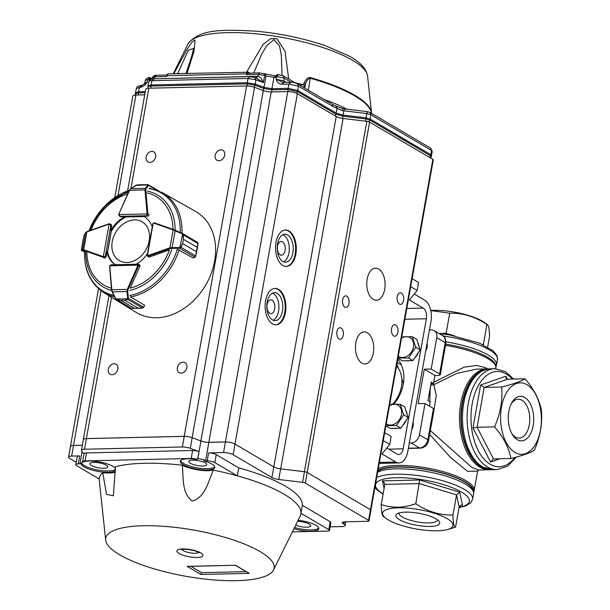 <?xml version="1.0" encoding="UTF-8"?>
<svg xmlns="http://www.w3.org/2000/svg" width="610" height="610" viewBox="0 0 610 610"><rect width="100%" height="100%" fill="white"/><g stroke="black" fill="none" stroke-linecap="round" stroke-linejoin="round"><path stroke-width="0.91" d="M392.886 404.171L393.74 402.89M397.972 396.591L401.006 392.07M403.362 383.537L401.853 378.924M398.437 368.448L396.942 363.857M401.38 364.955L397.186 362.492M487.512 469.159A50.089 28.586 -91.3 0 1 460.886 419.97A50.089 28.586 -91.3 0 1 485.224 369.599M495.869 368.722L495.526 364.62A50.089 13.725 -169.9 0 0 487.603 357.231A50.089 13.725 -169.9 0 0 445.75 344.139M377.948 470.508A50.089 13.725 10.1 0 1 418.521 468.167A50.089 13.725 10.1 0 1 465.384 481.991A50.089 13.725 10.1 0 1 473.581 491.698M413.016 422.181A8.41 6.512 120.5 0 1 411.681 429.638M409.295 443.035L411.14 442.99A8.41 6.512 120.5 0 0 419.459 434.869L425.04 403.546L418.14 403.706L424.286 369.202L431.186 369.042L436.768 337.719A8.41 6.512 120.5 0 0 434.129 330.628A8.41 6.512 120.5 0 0 431.285 329.911L429.44 329.957M427.053 343.354A8.41 6.512 120.5 0 1 425.727 350.811M430.416 430.645L471.743 467.306L478.85 470.036L477.63 471.088L467.58 471.362L450.508 457.439L429.669 434.434M490.966 469.692L478.926 470.028M430.706 385.322L433.824 384.727L432.94 383.476M431.987 383.499L430.912 384.163M489.472 469.784A50.462 28.8 -91.3 0 1 459.521 420A50.462 28.8 -91.3 0 1 487.146 368.89L476.524 369.134L456.593 373.45L433.824 384.727L436.241 395.196L434.068 409.737M433.794 382.218L464.141 367.151L476.86 365.428L486.025 367.838L487.55 368.882M429.524 406.184L430.263 402.043L427.968 400.694L431.278 382.112L433.573 383.469L431.026 383.522M429.829 401.792L430.202 388.135M433.573 383.469L434.991 375.501L438.445 375.424A4.209 1.151 -169.9 0 0 440.29 374.807A4.209 1.151 -169.9 0 0 439.604 373.991L445.178 342.667L436.768 337.719M419.459 434.869L427.877 439.825L433.451 408.502A4.209 1.151 10.1 0 1 434.145 409.318L428.563 440.641A4.209 1.151 10.1 0 0 427.877 439.825A8.41 6.512 120.5 0 1 419.55 447.946L411.14 442.99M426.039 349.057L426.924 348.196M434.991 375.501L424.286 369.202M431.186 369.042L439.604 373.991M433.451 408.502L425.04 403.546M462.944 401.372A49.341 28.159 88.7 0 0 463.798 438.453C467.359 452.002 473.375 461.457 481.847 466.81L492.468 469.715A50.462 28.8 88.7 0 1 482.792 467.046A50.462 28.8 88.7 0 1 462.731 411.384A50.462 28.8 88.7 0 1 490.143 368.821C476.562 370.476 467.496 381.326 462.944 401.372M472.971 427.961L477.081 427.274L493.414 458.903L490.562 462.022L472.971 427.961L480.619 385.047L505.85 376.195L506.087 378.253L507.604 379.214L525.088 378.81C534.024 389.241 539.469 399.786 541.421 410.438C542.572 423.599 540.201 436.882 534.322 450.279C530.044 452.933 522.229 455.67 510.89 458.499C508.969 447.908 503.524 437.362 494.558 426.87C500.429 413.542 502.792 400.259 501.656 387.03C512.957 384.216 520.765 381.471 525.088 378.81M480.619 385.047L484.172 387.426L501.656 387.03M514.962 452.429A35.746 20.397 -91.3 0 1 507.116 391.719A35.746 20.397 -91.3 0 1 540.895 411.605A35.746 20.397 -91.3 0 1 514.962 452.429M524.753 397.484A22.288 12.718 -91.3 0 1 532.027 430.21A22.288 12.718 -91.3 0 1 512.377 434.572A22.288 12.718 -91.3 0 1 511.653 403.012A22.288 12.718 -91.3 0 1 524.753 397.484M507.604 379.214L484.172 387.426L477.081 427.274L494.558 426.87M493.414 458.903L510.89 458.499M511.775 433.504A19.436 11.094 88.7 0 0 519.079 438.071A19.436 11.094 88.7 0 0 529.693 421.731A19.436 11.094 88.7 0 0 521.969 400.236A19.436 11.094 88.7 0 0 518.18 399.207A19.436 11.094 88.7 0 0 511.096 404.102M445.933 334.364L449.738 313.174L430.774 310.597M482.296 344.33L483.288 344.787M487.428 324.68L484.424 322.507A35.746 9.79 -169.9 0 0 482.312 321.135A35.746 9.79 -169.9 0 0 430.744 310.452M483.341 344.81L486.894 324.482C475.266 316.674 462.883 312.907 449.738 313.174M487.649 347.014L489.51 336.583C489.357 328.508 488.488 324.474 486.894 324.482L487.474 324.711M376.683 477.615A50.462 13.824 10.1 0 1 417.72 475.564A50.462 13.824 10.1 0 1 464.37 489.411A50.462 13.824 10.1 0 1 472.62 499.216L473.566 493.909C474.283 491.912 473.131 489.235 470.104 485.888A49.341 13.519 -169.9 0 0 426.634 469.624A49.341 13.519 -169.9 0 0 380.228 469.875L377.826 471.172M384.102 488.496L382.455 480.848L419.657 479.986L459.673 492.163L456.547 494.878L452.955 515.038C453.1 523.113 453.97 527.147 455.563 527.139L447.549 529.51A35.746 9.79 10.1 0 1 388.448 519.979A35.746 9.79 10.1 0 1 386.336 518.607A35.746 9.79 10.1 0 1 419.505 509.663A35.746 9.79 10.1 0 1 447.549 529.51M455.563 527.139L459.155 506.986L461.503 505.057L462.487 505.202L460.58 505.24M419.657 479.986L415.799 503.73C427.427 511.538 439.81 515.313 452.955 515.038M382.455 480.848L384.818 483.341L384.841 484.37L381.25 504.531C392.017 508.313 403.53 508.046 415.799 503.73M436.081 518.881A22.288 6.108 10.1 0 1 439.101 521.306A22.288 6.108 10.1 0 1 416.721 525.309A22.288 6.108 10.1 0 1 397.095 513.818A22.288 6.108 10.1 0 1 415.113 512.713A22.288 6.108 10.1 0 1 436.081 518.881M383.858 516.632C382.272 516.655 381.402 512.621 381.25 504.531M399.207 512.941A19.436 5.322 -169.9 0 0 399.123 513.223A19.436 5.322 -169.9 0 0 417.324 521.893A19.436 5.322 -169.9 0 0 437.4 520.04A19.436 5.322 -169.9 0 0 437.423 519.75M173.827 73.703L186.965 49.502L192.28 41.655L195.101 40.008L193.942 51.575L187.049 73.398M246.646 72.026L263.261 44.248L270.688 38.666L276.971 38.72L285.022 51.24L288.713 79.025M304.131 82.952C305.961 79.064 308.042 77.272 310.391 77.584A2.806 0.93 105.9 0 1 310.315 78.232C307.974 78.873 306.35 80.84 305.427 84.127L304.131 82.952L303.246 84.714L304.558 85.896L303.338 87.276M150.624 78.843L150.96 78.278A17.537 4.804 -169.9 0 0 151.371 78.698M168.543 73.833A2.806 1.601 88.7 0 0 168.413 73.825A2.806 1.601 88.7 0 0 166.949 75.686L166.804 76.486L166.949 75.686L246.585 73.848A2.806 1.601 -91.3 0 1 248.041 71.995A2.806 1.601 -91.3 0 1 248.171 72.003L248.949 72.681L248.491 73.276M193.69 48.365L188.269 50.218L177.716 73.612M299.731 85.148L303.246 84.714A104.668 28.678 10.1 0 0 294.813 82.617M282.056 75.289L281.324 55.235L279.456 45.796L273.882 39.665L266.555 45.841L261.56 54.45L253.729 73.025M150.96 78.164L151.608 78.69M249.475 73.734L248.949 72.681M334.875 105.545L340.449 107.917M248.171 72.003A0.564 0.457 96.8 0 1 248.621 72.552A2.242 1.281 -91.3 0 0 247.561 73.345L246.432 74.649L258.297 74.374L257.946 76.303C259.746 76.372 261.545 78.461 263.36 82.579L256.513 78.164M335.866 105.942L337.002 108.389L342.393 110.601L342.751 108.755M334.272 105.286L331.764 104.005A2.806 2.173 120.5 0 1 332.656 106.323L337.002 108.389L336.194 113.117L343.049 115.084L366 117.814L366.724 113.544L367.632 111.775M150.327 78.774L149.137 80.207L149.267 79.407L150.517 77.714L150.96 78.278L150.517 77.714M277.847 74.786L275.552 75.892M247.561 73.345A2.242 1.281 -91.3 0 1 248.056 73.154L259.555 72.895M255.979 78.011L257.946 76.303L154.528 78.797M141.406 85.812L139.408 87.52L136.335 88.549M344.68 109.045L343.773 110.814L342.393 110.601M283.566 82.533L281.576 84.241C278.625 83.646 276.795 81.969 276.078 79.208L283.734 80.901L284.214 78.171L276.551 76.479L276.078 79.208L282.537 82.319M297.421 83.799L298.45 86.193L288.881 84.073L290.871 82.365M332.656 106.323L298.45 86.193L297.71 90.455L336.194 113.117L335.988 114.23L342.843 116.197L342.645 118.447M275.529 75.968L273.936 77.333L266.013 75.975L265.075 74.176M369.774 112.324L370.834 114.726L370.11 118.996L430.843 154.757L430.622 155.855L431.293 156.732M149.824 77.729L147.833 79.437L147.269 82.175L144.219 84.081L144.806 82.998L147.269 82.175C145.393 85.072 142.9 86.849 139.812 87.504L141.802 85.796M145.302 91.63L138.539 91.782L135.466 92.796L135.328 95.076M135.283 94.009L138.371 92.903L138.493 94.992M148.017 87.665C147.437 86.719 148.398 86.185 150.906 86.063L151.028 88.153M247.202 85.949L247.081 83.844L255.003 85.202L254.164 87.177M262.956 90.448L263.787 88.473L271.709 89.83L271.824 91.919M288.057 91.553L287.935 89.456L297.505 91.576L296.643 93.284M274.942 77.31L273.936 77.333L271.908 88.717L288.133 88.343L288.881 84.073L281.576 84.241M335.157 115.9L335.988 114.23L297.505 91.576L297.71 90.455L288.133 88.343L287.935 89.456L271.709 89.83L271.908 88.717L263.985 87.36L255.201 84.088L247.279 82.731L247.081 83.844L150.906 86.063L151.082 84.95L148.001 85.957L147.872 88.259M254.789 77.569L255.964 79.819L248.041 78.469L250.031 76.761M153.926 78.972L151.936 80.68C149.427 80.779 148.466 81.313 149.038 82.281M429.783 157.532L430.622 155.855L369.904 120.109L370.11 118.996L366 117.814L365.786 118.927L342.843 116.197L343.773 110.814L366.724 113.544L370.834 114.726L431.506 150.441L430.629 148.131L369.95 112.408M151.082 84.95L247.279 82.731L248.041 78.469L151.936 80.68L151.082 84.95M430.637 158.036L431.537 155.565L430.843 154.757L431.506 150.441L432.193 151.227L430.622 148.138M153.949 78.812L154.551 78.69L154.94 76.761L166.804 76.486M149.694 79.445L145.378 80.23C146.171 78.522 147.475 77.645 149.29 77.592L150.251 77.561M277.184 74.641L278.129 74.626M104.417 258.015A1.403 1.083 -59.5 0 0 106.132 256.711L106.979 251.953A28.037 21.701 -59.5 0 0 115.42 264.732M148.596 256.856A1.403 1.083 -59.5 0 0 149.511 256.97L169.435 249.887A51.408 39.795 120.5 0 1 130.212 288.172L139.827 266.425A1.403 1.083 -59.5 0 0 139.438 264.816M149.686 188.299L162.313 192.623L195.68 211.464A58.59 45.353 120.5 0 1 205.585 285.282A58.59 45.353 120.5 0 1 136.236 312.442L103.57 292.411A57.904 44.827 120.5 0 0 114.558 296.803M136.022 264.252A28.037 21.701 -59.5 0 0 147.513 253.569M110.799 230.527L111.561 230.984A28.037 21.701 -59.5 0 1 125.751 217.129L124.989 216.68A28.037 21.701 -59.5 0 0 110.799 230.527L111.645 225.769A1.403 1.083 -59.5 0 0 111.104 224.541M124.989 216.68L120.864 216.779A1.403 1.083 -59.5 0 1 120.323 216.611M152.241 227.027A28.037 21.701 -59.5 0 0 144.173 216.596A28.037 21.701 -59.5 0 0 143.556 216.253L147.689 216.161A1.403 1.083 -59.5 0 0 149.092 214.415L147.864 213.698A1.403 1.083 120.5 0 1 147.841 214.087L146.911 215.711L147.079 213.912L118.889 214.567L120.101 216.329L119.43 216.092L120.46 216.695M115.488 264.725A28.037 21.701 -59.5 0 1 107.749 252.403L106.979 251.953M144.547 216.825A28.037 21.701 -59.5 0 0 144.326 216.702L143.556 216.253M109.503 223.756L109.106 224.106L110.875 225.326L109.503 223.756L111.302 224.655M109.251 223.794A1.403 1.083 120.5 0 0 109.159 223.824L108.9 224.152A0.839 0.648 -59.5 0 1 109.106 224.106L103.311 256.619L105.37 256.253L103.525 257.336A1.403 1.083 120.5 0 1 103.197 257.283L104.455 258.022M81.366 249.848L81.412 249.879A0.564 0.557 77.3 0 0 81.732 250.512L81.557 250.405A0.564 0.541 156.7 0 1 81.397 250.191L83.806 236.177A0.564 0.404 21.1 0 0 83.783 236.261L81.366 249.848A0.564 0.541 156.7 0 0 81.397 250.191L84.554 252.189M87.154 231.602L85.629 232.685L82.617 249.612L83.715 249.772L83.791 250.458L81.732 250.512L84.554 252.174M84.012 235.803A0.564 0.488 27.4 0 0 83.921 235.917L85.674 232.547A0.564 0.488 27.4 0 0 85.629 232.685L83.875 236.055A0.564 0.404 21.1 0 0 83.806 236.177L83.921 235.917A0.564 0.488 27.4 0 0 83.875 236.055L83.783 236.261M81.412 249.879L82.617 249.612A0.564 0.557 77.3 0 0 82.93 250.245M138.218 264.206L110.951 264.832L109.762 265.792L137.951 265.144L138.264 264.283L139.576 264.9M138.539 264.29L138.714 265.312A1.403 1.083 120.5 0 1 138.6 265.701L139.827 266.425M116.601 299.533L131.554 308.416L115.481 298.656L116.601 299.533L120.871 300.295L116.701 299.701L115.9 298.969L128.275 298.755L127.612 299.449L124.608 300.204L127.421 299.289L127.688 298.381L128.382 298.275L128.275 298.755M131.447 308.385L132.942 308.462M141.749 308.195L138.356 308.309L142.366 308.134L143.556 307.348A1.403 1.083 -59.5 0 0 143.609 307.242L144.517 305.168L130.929 297.169L130.41 296.17M115.74 299.068L112.118 291.893L111.821 289.765L112.339 291.893L127.01 291.557L127.292 289.407L128.016 289.735L127.703 291.45L128.382 298.275L143.708 307.318L144.562 305.374M109.586 266.372L111.569 289.994L115.702 298.656M142.58 308.096L127.421 299.289M127.688 298.381L127.01 291.557L127.703 291.45M147.681 216.161L146.911 215.711L120.101 216.329L118.637 214.644L119.438 216.092M149.602 188.467L150.388 188.414M139.095 184.799L147.933 184.639A0.564 0.404 92.1 0 0 147.933 184.639A0.564 0.404 92.1 0 1 148.062 184.67L148.497 185.356A0.564 0.473 -143.2 0 0 147.879 185.021L146.423 184.632M156.16 189.87L148.497 185.356L146.011 188.681L145.782 189.962L145.012 189.946L145.393 188.345L130.723 188.681L129.434 190.335M137.021 184.899L139.011 184.799L136.015 185.219M158.691 190.838L147.94 184.639A0.564 0.404 92.1 0 0 147.841 184.655M148.527 185.051A0.564 0.518 -169.5 0 0 147.955 184.868L135.641 185.463M146.011 188.681A0.564 0.473 -143.2 0 0 145.393 188.345L147.879 185.021M135.893 185.295L130.723 188.681L137.097 184.891M147.841 214.087L147.079 213.912A0.839 0.648 -59.5 0 0 147.086 213.683L145.012 189.946L129.541 190.305L118.752 214.285L129.335 190.259L130.456 188.886M178.112 249.627L192.958 257.893L194.857 257.222A1.403 1.083 -59.5 0 0 194.956 257.184L195.764 256.017L196.405 251.671L182.642 243.565L181.017 247.34L180.148 248.133L170.297 248.468L148.291 256.246A1.403 1.083 120.5 0 1 147.94 256.314L147.468 256.192M180.148 248.133L182.649 243.55L183.412 239.257L183.03 234.713L182.283 233.416L183.259 234.743L183.412 239.242L197.175 247.34L198.014 243.428L197.587 242.414A1.403 1.083 -59.5 0 0 197.503 242.383M170.297 248.468L169.946 247.782L172.104 247.553L175.238 230.252L182.725 233.691L179.63 248.262L195.047 257.214M182.161 233.798L173.126 229.939L173.614 229.589L182.283 233.416L197.587 242.414M182.642 243.565A0.564 0.435 -59.5 0 0 182.649 243.55L196.412 251.655L196.184 254.507M180.804 247.187L195.764 256.017L195.177 256.871M197.632 243.093L198.067 243.634L197.175 247.363L183.412 239.257A0.564 0.435 -59.5 0 0 183.412 239.242M147.49 255.277L152.996 224.358M147.94 256.314L147.734 255.598A0.839 0.648 -59.5 0 0 147.94 255.56L169.946 247.782L173.126 229.939L153.72 223.115L154.208 222.764L152.851 223.611L147.17 255.483L148.794 256.97M194.956 257.184L195.871 256.093M172.035 248.194L172.104 247.553L179.698 247.622M198.067 243.634L183.03 234.713M149.191 240.782A22.509 17.423 -59.5 0 0 124.76 222.963A22.509 17.423 -59.5 0 0 118.188 259.875A22.509 17.423 -59.5 0 0 149.191 240.782M198.57 552.286A8.41 2.303 10.1 0 1 192.119 553.125A8.41 2.303 10.1 0 1 183.488 550.716A8.41 2.303 10.1 0 1 182.123 549.358M273.509 569.992L300.12 516.22A102.327 28.037 -169.9 0 0 300.928 513.269A102.327 28.037 -169.9 0 0 237.336 475.83A102.327 28.037 -169.9 0 0 213.378 470.127C208.391 481.015 205.288 497.486 192.363 501.024C181.445 493.36 183.602 477.104 182.283 465.216A102.327 28.037 -169.9 0 0 115.458 466.757L113.353 495.778L106.514 494.39L102.762 472.674A102.327 28.037 -169.9 0 0 99.247 479.01A102.327 28.037 -169.9 0 0 99.277 480.444L105.682 540.094A85.507 23.424 10.1 0 1 194.033 530.143A85.507 23.424 10.1 0 1 273.509 569.992A85.507 23.424 10.1 0 1 209.062 579.5A85.507 23.424 10.1 0 1 119.728 554.825A85.507 23.424 10.1 0 1 105.682 540.094M294.538 527.505A17.522 4.804 -169.9 0 0 318.771 527.993M293.936 528.725A17.522 4.804 -169.9 0 0 318.824 528.687A17.522 4.804 -169.9 0 0 298.115 520.269M115.404 469.441A17.522 4.804 -169.9 0 1 96.144 469.708A17.522 4.804 -169.9 0 1 81.58 462.372L81.344 463.699A17.522 4.804 -169.9 0 0 96.304 471.111A17.522 4.804 -169.9 0 0 115.374 470.584M115.427 468.327A17.522 4.804 -169.9 0 0 100.139 462.067A17.522 4.804 -169.9 0 0 82.739 462.136A5.604 1.533 10.1 0 1 82.624 461.717A5.604 1.533 10.1 0 1 85.087 460.893L191.204 458.453A5.604 1.533 10.1 0 1 197.427 459.498L197.663 458.163A5.604 1.533 10.1 0 1 197.785 458.209L197.876 458.247A7.007 1.921 -169.9 0 0 204.068 459.551L203.831 460.878A17.522 4.804 -169.9 0 1 214.819 467.458A17.522 4.804 -169.9 0 1 196.725 469.113A17.522 4.804 -169.9 0 1 180.316 461.312A17.522 4.804 -169.9 0 1 197.427 459.498M180.606 460.68A17.522 4.804 -169.9 0 0 196.961 467.786A17.522 4.804 -169.9 0 0 214.766 466.764M295.705 525.141A9.112 2.493 -169.9 0 0 305.198 527.185A9.112 2.493 -169.9 0 0 310.78 525.881A9.112 2.493 -169.9 0 0 309.285 524.112A9.112 2.493 -169.9 0 0 297.581 521.352M106.323 465.163A9.112 2.493 -169.9 0 0 96.456 462.502A9.112 2.493 -169.9 0 0 89.876 463.745A9.112 2.493 -169.9 0 0 98.408 467.794A9.112 2.493 -169.9 0 0 107.81 466.94A9.112 2.493 -169.9 0 0 106.323 465.163M205.288 462.891A9.112 2.493 -169.9 0 0 195.421 460.23A9.112 2.493 -169.9 0 0 188.833 461.465A9.112 2.493 -169.9 0 0 197.365 465.521A9.112 2.493 -169.9 0 0 206.775 464.66A9.112 2.493 -169.9 0 0 205.288 462.891M329.469 530.479L330.887 522.518A4.209 1.151 -169.9 0 0 330.201 521.702L302.346 505.301L300.928 513.269L328.782 529.663A4.209 1.151 10.1 0 1 329.469 530.479A4.209 1.151 10.1 0 1 327.623 531.096L292.358 531.905M81.344 463.699A7.007 1.921 10.1 0 1 79.91 463.821L78.293 463.859L79.712 455.899A5.604 1.533 -169.9 0 0 77.249 456.715L75.831 464.675A5.604 1.533 10.1 0 1 78.293 463.859M99.247 479.01L76.753 465.765A5.604 1.533 10.1 0 1 75.831 464.675M115.336 472.155A19.627 5.376 10.1 0 1 102.762 472.674M213.378 470.127A19.627 5.376 10.1 0 1 182.283 465.216M208.597 452.925L207.179 460.893A5.604 1.533 10.1 0 1 214.834 462.586L237.336 475.83L238.754 467.87L216.253 454.625A5.604 1.533 -169.9 0 0 208.597 452.925L223.55 452.582A7.007 1.921 10.1 0 1 233.134 454.702L271.892 477.516A7.007 1.921 -169.9 0 0 278.739 479.49L302.568 482.327A2.806 0.77 10.1 0 1 305.305 483.112L368.562 520.345A2.806 0.77 10.1 0 1 369.019 520.894A2.806 0.77 10.1 0 1 367.784 521.298L344.772 521.832A5.604 1.533 -169.9 0 0 342.309 522.648A5.604 1.533 -169.9 0 0 343.232 523.738L343.994 524.188A7.007 1.921 10.1 0 1 345.138 525.553A7.007 1.921 10.1 0 1 342.065 526.575L330.117 526.849M207.179 460.893L205.562 460.931A7.007 1.921 10.1 0 1 203.831 460.878M302.346 505.301A102.327 28.037 -169.9 0 0 238.754 467.87M76.258 462.304L69.731 458.468A7.007 1.921 10.1 0 1 68.579 457.103A7.007 1.921 10.1 0 1 71.66 456.082L79.712 455.899M197.785 458.209L198.967 451.575A5.604 1.533 -169.9 0 0 192.623 450.493L86.506 452.933A5.604 1.533 -169.9 0 0 84.043 453.748L82.624 461.717M246.082 571.646L201.559 572.668L200.934 574.475L187.171 566.37L188.429 566.339M187.171 566.37L235.498 565.256L249.269 573.362L235.353 565.333M235.498 565.256L187.819 566.438M201.559 572.668L190.846 566.37M205.562 460.931L208.872 442.349L225.448 441.968L223.55 452.582M71.66 456.082L73.551 445.46L82.358 445.262M73.551 445.46A7.007 1.921 -169.9 0 0 70.47 446.482L68.579 457.103M305.305 483.112L307.196 472.498L370.453 509.731A2.806 0.77 -169.9 0 0 370.438 509.724L307.188 472.491A2.806 0.77 10.1 0 0 304.405 471.683L289.01 469.868M233.134 454.702L235.025 444.088L273.783 466.902A7.007 1.921 -169.9 0 0 280.63 468.869L304.459 471.705L302.568 482.327M235.025 444.088A7.007 1.921 -169.9 0 0 225.448 441.968M81.58 462.372A7.007 1.921 -169.9 0 0 82.685 462.045M198.967 451.575L190.274 448.342A7.007 1.921 -169.9 0 0 182.352 446.985L84.546 449.234A7.007 1.921 -169.9 0 0 81.465 450.256A7.007 1.921 -169.9 0 0 81.648 450.843L84.005 453.97M190.274 448.342L192.165 437.721L200.949 440.992L197.876 458.247M208.872 442.349A7.007 1.921 10.1 0 1 200.949 440.992M307.196 472.498A2.806 0.77 -169.9 0 0 304.459 471.705M369.019 520.894L370.91 510.273A2.806 0.77 -169.9 0 0 370.453 509.731L368.562 520.345M192.165 437.721A7.007 1.921 -169.9 0 0 184.243 436.363L86.437 438.62A7.007 1.921 -169.9 0 0 83.356 439.642L81.465 450.256M277.55 246.112A6.893 3.934 -91.3 0 1 281.157 241.438A6.893 3.934 -91.3 0 1 285.244 248.239A6.893 3.934 -91.3 0 1 281.469 255.216A6.893 3.934 -91.3 0 1 277.55 246.112M267.149 304.512A6.893 3.934 -91.3 0 1 270.748 299.83A6.893 3.934 -91.3 0 1 274.843 306.632A6.893 3.934 -91.3 0 1 271.069 313.616A6.893 3.934 -91.3 0 1 267.149 304.512M277.58 243.733A14.015 7.999 -91.3 0 1 284.9 234.225A14.015 7.999 -91.3 0 1 293.227 248.049A14.015 7.999 -91.3 0 1 285.549 262.247A14.015 7.999 -91.3 0 1 277.58 243.733M283.581 261.873A14.015 7.999 88.7 0 0 289.308 248.14A14.015 7.999 88.7 0 0 282.956 234.697M267.172 302.133A14.015 7.999 -91.3 0 1 274.5 292.617A14.015 7.999 -91.3 0 1 282.819 306.449A14.015 7.999 -91.3 0 1 275.148 320.646A14.015 7.999 -91.3 0 1 267.172 302.133M273.181 320.265A14.015 7.999 88.7 0 0 278.907 306.54A14.015 7.999 88.7 0 0 272.556 293.09M215.177 155.413A5.795 4.483 120.5 0 1 222.879 150.304A5.795 4.483 120.5 0 1 223.801 157.578A5.795 4.483 120.5 0 1 217 160.293A5.795 4.483 120.5 0 1 215.177 155.413M146.133 156.999A5.795 4.483 120.5 0 1 153.834 151.898A5.795 4.483 120.5 0 1 154.757 159.164A5.795 4.483 120.5 0 1 147.955 161.886A5.795 4.483 120.5 0 1 146.133 156.999M108.305 369.355A5.795 4.483 120.5 0 1 116.007 364.254A5.795 4.483 120.5 0 1 116.929 371.52A5.795 4.483 120.5 0 1 110.128 374.243A5.795 4.483 120.5 0 1 108.305 369.355M177.35 367.769A5.795 4.483 120.5 0 1 185.051 362.66A5.795 4.483 120.5 0 1 185.974 369.935A5.795 4.483 120.5 0 1 179.172 372.649A5.795 4.483 120.5 0 1 177.35 367.769M275.972 242.368A18.224 10.4 -91.3 0 1 285.495 230A18.224 10.4 -91.3 0 1 296.315 247.98A18.224 10.4 -91.3 0 1 286.334 266.44A18.224 10.4 -91.3 0 1 275.972 242.368M285.991 266.433A18.224 10.4 88.7 0 0 295.621 247.995A18.224 10.4 88.7 0 0 285.152 230.023M265.571 300.768A18.224 10.4 -91.3 0 1 275.095 288.4A18.224 10.4 -91.3 0 1 285.915 306.38A18.224 10.4 -91.3 0 1 275.933 324.833A18.224 10.4 -91.3 0 1 265.571 300.768M275.59 324.833A18.224 10.4 88.7 0 0 285.221 306.395A18.224 10.4 88.7 0 0 274.752 288.416M370.888 510.128L433.283 159.866A2.806 0.77 -169.9 0 0 432.856 159.34L369.599 122.107A2.806 0.77 -169.9 0 0 366.823 121.299L343.094 118.5A7.007 1.921 10.1 0 1 336.217 116.525L297.39 93.673A7.007 1.921 -169.9 0 0 287.813 91.553L271.236 91.935A7.007 1.921 10.1 0 1 263.314 90.577L254.538 87.314A7.007 1.921 -169.9 0 0 246.615 85.957L148.802 88.206A7.007 1.921 -169.9 0 0 145.729 89.228L127.627 190.823M369.599 122.107L307.188 472.491M378.642 269.01A16.043 9.158 88.7 0 0 375.562 268.164A16.043 9.158 88.7 0 0 366.778 284.412A16.043 9.158 88.7 0 0 376.301 300.242A16.043 9.158 88.7 0 0 385.017 286.708A16.043 9.158 88.7 0 0 378.642 269.01M367.289 332.717A16.043 9.158 88.7 0 0 364.216 331.87A16.043 9.158 88.7 0 0 355.432 348.119A16.043 9.158 88.7 0 0 364.955 363.949A16.043 9.158 88.7 0 0 373.671 350.414A16.043 9.158 88.7 0 0 367.289 332.717M401.38 293.12A5.795 3.309 88.7 0 0 400.274 292.815A5.795 3.309 88.7 0 0 397.102 298.687A5.795 3.309 88.7 0 0 400.541 304.398A5.795 3.309 88.7 0 0 403.69 299.51A5.795 3.309 88.7 0 0 401.38 293.12M341.089 328.012A5.795 3.309 88.7 0 0 339.983 327.707A5.795 3.309 88.7 0 0 336.812 333.579A5.795 3.309 88.7 0 0 340.25 339.297A5.795 3.309 88.7 0 0 343.399 334.41A5.795 3.309 88.7 0 0 341.089 328.012M346.77 296.163A5.795 3.309 88.7 0 0 345.656 295.858A5.795 3.309 88.7 0 0 342.485 301.729A5.795 3.309 88.7 0 0 345.923 307.44A5.795 3.309 88.7 0 0 349.072 302.552A5.795 3.309 88.7 0 0 346.77 296.163M395.707 324.977A5.795 3.309 88.7 0 0 394.601 324.665A5.795 3.309 88.7 0 0 391.422 330.536A5.795 3.309 88.7 0 0 394.868 336.255A5.795 3.309 88.7 0 0 398.01 331.367A5.795 3.309 88.7 0 0 395.707 324.977M336.217 116.525L273.798 466.917L234.98 444.057A7.007 1.921 -169.9 0 0 225.403 441.937L208.826 442.319A7.007 1.921 10.1 0 1 200.904 440.969L192.119 437.698A7.007 1.921 -169.9 0 0 184.197 436.341L86.391 438.59A7.007 1.921 -169.9 0 0 83.311 439.612A7.007 1.921 -169.9 0 0 83.318 439.841M82.358 445.231L73.505 445.437A7.007 1.921 -169.9 0 0 70.424 446.459A7.007 1.921 -169.9 0 0 70.432 446.688M144.722 94.847L135.916 95.053A7.007 1.921 -169.9 0 0 132.843 96.075L114.764 197.548M370.438 509.724L432.856 159.34M414.259 294.035L424.613 300.135A16.821 9.6 -91.3 0 1 430.957 321.462L407.785 451.53A16.821 9.6 -91.3 0 1 398.993 462.944A16.821 9.6 -91.3 0 1 395.776 462.052L382.005 453.954L389.729 444.416L391.147 436.455L384.689 432.65M404.887 319.259L426.367 318.763A8.41 4.804 88.7 0 0 423.195 308.096L409.432 299.99L417.149 290.459L418.567 282.499L412.116 278.694M410.69 286.662L417.149 290.459M426.367 318.763L403.195 448.83A8.41 4.804 88.7 0 1 398.803 454.534A8.41 4.804 88.7 0 1 397.194 454.092L386.831 447.992M397.781 359.168A35.044 27.13 120.5 0 1 393.961 404.117M383.271 440.618L389.729 444.416M396.553 366.023A28.037 21.701 120.5 0 1 392.596 404.194M400.9 428.151L396.469 425.544L403.675 414.8L400.251 404.308L404.682 406.916L408.105 417.408L400.9 428.151L390.27 428.395L385.901 425.826M394.197 428.304A11.216 8.677 -59.5 0 0 397.644 428.22M402.76 425.376A11.216 8.677 -59.5 0 0 406.283 420.122M407.129 414.411A11.216 8.677 -59.5 0 0 405.856 410.522M400.251 404.308L390.934 404.361M396.469 425.544L387.144 425.589M403.675 414.8L408.105 417.408M386.275 423.767A10.988 8.509 -59.5 0 0 386.313 423.797A10.988 8.509 -59.5 0 0 400.663 417.171A10.988 8.509 -59.5 0 0 394.281 404.278A10.988 8.509 -59.5 0 0 389.47 405.803M412.932 360.579L408.502 357.971L415.707 347.227L412.284 336.735L416.714 339.343L420.137 349.835L412.932 360.579L402.303 360.823L397.941 358.253M406.237 360.731A11.216 8.677 -59.5 0 0 409.684 360.655M414.792 357.811A11.216 8.677 -59.5 0 0 418.323 352.549M419.161 346.838A11.216 8.677 -59.5 0 0 417.896 342.957M412.284 336.735L402.966 336.789M408.502 357.971L399.184 358.024M415.707 347.227L420.137 349.835M398.307 356.194A10.988 8.509 -59.5 0 0 398.345 356.225A10.988 8.509 -59.5 0 0 412.695 349.606A10.988 8.509 -59.5 0 0 406.321 336.705A10.988 8.509 -59.5 0 0 401.51 338.237M445.864 343.483A4.209 1.151 -169.9 0 0 445.178 342.667A8.41 6.512 120.5 0 0 442.54 335.584C444.553 335.744 445.666 338.375 445.864 343.483L440.29 374.807M408.334 448.441L420.359 448.167A4.209 2.402 -91.3 0 1 419.55 447.946L408.38 448.205M427 347.936L426.314 347.532M495.93 368.356A50.462 13.824 -169.9 0 0 487.68 358.55A50.462 13.824 -169.9 0 0 445.536 345.359M378.238 468.854A50.462 13.824 10.1 0 1 419.276 466.803A50.462 13.824 10.1 0 1 465.926 480.657A50.462 13.824 10.1 0 1 474.183 490.455L477.638 471.065M505.85 376.195L507.406 379.206M499.88 458.75L490.562 462.022M512.362 379.1A47.656 27.198 88.7 0 0 506.247 373.983A47.656 27.198 88.7 0 0 471.438 426.443A47.656 27.198 88.7 0 0 514.962 457.439M492.468 469.715L497.066 469.608A50.462 28.8 -91.3 0 1 487.398 466.94A50.462 28.8 -91.3 0 1 467.336 411.277A50.462 28.8 -91.3 0 1 494.748 368.714L490.143 368.821M439.253 333.495L446.146 333.334L454.473 335.866M446.001 341.89A50.462 13.824 10.1 0 1 488.297 355.096A50.462 13.824 10.1 0 1 496.548 364.902L495.999 366.587M438.933 333.456L449.661 334.966L479.262 343.041L493.269 350.88L496.982 355.615L497.493 359.595A50.462 13.824 -169.9 0 0 489.243 349.789A50.462 13.824 -169.9 0 0 443.195 336.018M459.155 506.986L456.547 494.878L419.39 483.577L384.841 484.37M459.673 492.163L462.487 505.202M459.094 507.337A47.656 13.054 -169.9 0 0 461.595 492.125A47.656 13.054 -169.9 0 0 396.607 477.714A47.656 13.054 -169.9 0 0 383.156 493.81M473.566 493.909A50.462 13.824 -169.9 0 0 434.373 473.07A50.462 13.824 -169.9 0 0 377.628 472.3M367.578 76.075C366.122 68.312 359.709 61.511 348.333 55.662L325.702 45.857C304.115 38.453 280.958 33.565 256.215 31.194C223.626 29.471 199.165 28.624 187.949 44.08A91.515 25.071 10.1 0 1 281.812 37.355A91.515 25.071 10.1 0 1 367.578 76.075L371.52 112.827A101.878 27.907 10.1 0 0 310.391 77.584M308.317 90.204L310.315 78.232A101.984 27.938 10.1 0 1 371.482 113.307M324.07 99.476A102.282 28.022 10.1 0 1 347.06 109.213M156.534 75.388L152.63 78.042M304.764 88.114L305.427 84.127L304.558 85.896M286.136 82.312L283.734 80.901L283.894 82.365M283.17 75.777L284.214 78.171L291.115 82.236M246.432 74.649L247.004 73.901M149.61 80.2L149.137 80.207M150.144 80.184L151.737 78.82M263.695 73.665L264.633 75.465L258.297 74.374L259.89 73.009M339.877 107.673L344.536 108.915L367.525 111.66M141.07 85.682L140.872 85.659C138.531 85.766 137.021 86.712 136.343 88.503L135.466 92.796M282.499 82.312L290.452 82.228M290.337 82.228C292.121 81.999 294.531 82.556 297.573 83.89L331.764 104.005M264.008 73.657L275.14 75.846M266.013 75.975L264.633 75.465L263.36 82.579L255.964 79.819L255.003 85.202L263.787 88.473L266.013 75.975M139.812 87.504L139.408 87.52L138.371 92.903L145.104 92.743M365.596 121.154L365.786 118.927L369.904 120.109L369.027 121.825M275.11 76.509L276.551 76.479L278.549 74.771M255.186 77.569L257.214 78.316M255.285 77.607L249.62 76.616M147.437 191.174A53.383 41.328 120.5 0 1 175.139 230.206M171.761 249.482A53.383 41.328 120.5 0 1 129.747 290.49M111.638 290.467A53.383 41.328 120.5 0 1 85.659 251.465M89.723 230.618A53.383 41.328 120.5 0 1 128.458 192.234M89.007 230.87A57.081 44.187 120.5 0 1 129.282 190.373M113.879 295.438A57.081 44.187 120.5 0 1 84.645 251.236M177.342 249.101A57.081 44.187 120.5 0 1 129.793 295.507M148.84 188.589A57.081 44.187 120.5 0 1 180.209 232.486M162.313 192.623A57.904 44.827 120.5 0 1 181.948 233.272M179.073 249.764A57.904 44.827 120.5 0 1 130.715 296.917M111.416 288.24A51.408 39.795 120.5 0 1 86.872 251.793M91.004 230.168A51.408 39.795 120.5 0 1 127.734 193.888M147.17 192.935A51.408 39.795 120.5 0 1 173.026 229.383M139.797 265.182L139.034 264.732M106.132 256.703L105.37 256.253L110.875 225.326L111.645 225.776M107.444 252.22L111.256 230.801M108.9 224.152L86.887 231.922L83.715 249.772L103.121 256.589L103.197 257.283L83.791 250.458M103.121 256.589A0.839 0.648 -59.5 0 0 103.311 256.619L103.525 257.336M115.511 298.572L112.202 291.923M120.856 300.295A0.564 0.435 -59.5 0 0 120.871 300.295L134.635 308.393L120.856 300.295L124.593 300.204L138.371 308.309L124.593 300.204A0.564 0.435 -59.5 0 0 124.608 300.204M109.609 265.983L109.762 265.792A0.839 0.648 -59.5 0 0 109.747 266.029L111.821 289.765L127.292 289.407L137.875 265.38L138.6 265.701L128.016 289.735M137.875 265.38A0.839 0.648 -59.5 0 0 137.951 265.144L138.714 265.312M134.619 308.393A0.564 0.435 -59.5 0 0 134.635 308.393L138.356 308.309A0.564 0.435 -59.5 0 0 138.371 308.309M110.959 264.832L109.747 266.029M143.579 307.303L142.473 308.164L131.547 308.416M120.101 216.329L120.871 216.779M125.447 216.954L144.021 216.519M145.782 189.962L147.864 213.698L147.086 213.683M147.94 255.56L149.519 256.97M175.238 230.252L154.246 222.787L173.575 229.581M153.72 223.115A0.839 0.648 -59.5 0 0 153.522 223.085L153.811 222.703M196.405 251.671A0.564 0.435 -59.5 0 0 196.412 251.655L197.175 247.363A0.564 0.435 -59.5 0 0 197.175 247.34M200.812 552.957A13.267 3.637 10.1 0 1 197.16 557.471A13.267 3.637 10.1 0 1 179.035 553.461A13.267 3.637 10.1 0 1 182.687 548.947A13.267 3.637 10.1 0 1 200.812 552.957M249.269 573.362L200.934 574.475M328.782 529.663L330.201 521.702M216.253 454.625L214.834 462.586M192.623 450.493L191.204 458.453M86.506 452.933L85.087 460.893M82.114 451.453L79.91 463.821M344.414 521.847L343.994 524.188M343.552 521.946L343.232 523.738M278.739 479.49L280.63 468.869M271.892 477.516L273.783 466.902M184.243 436.363L182.352 446.985M84.546 449.234L86.437 438.62M304.405 471.683L366.823 121.299M73.505 445.437L101.062 290.726M118.035 195.444L135.916 95.053M86.391 438.59L111.554 297.306M130.944 188.467L148.802 88.206M184.197 436.341L246.615 85.957M192.119 437.698L254.538 87.314M200.904 440.969L263.314 90.577M271.236 91.935L208.826 442.319M225.403 441.937L287.813 91.553M234.98 444.057L297.39 93.673M343.094 118.5L280.684 468.876M406.809 308.477L423.195 308.096M388.814 449.158L403.195 448.83M379.382 462.433L395.776 462.052M420.359 448.167C424.735 447.633 427.473 445.125 428.563 440.641M434.129 330.628L442.54 335.584M487.146 368.89L488.648 368.913M473.634 492.14L474.183 490.455M513.658 379.069L505.37 371.62L494.748 368.714M497.066 469.608L507.627 466.162L516.403 457.05M497.493 359.595L496.548 364.902M374.921 487.497L377.376 490.135L383.111 494.092M459.04 507.619L465.651 505.934L470.775 502.777L472.62 499.216M386.336 518.607L383.286 516.403M371.581 113.841L371.52 112.827M187.949 44.08L173.286 73.719M156.107 75.274L166.934 75.022M193.698 48.35L191.952 55.388L186.027 73.421M248.743 72.209L249.551 73.551M166.728 75.648L168.413 73.825L248.781 72.216M150.19 77.561L151.737 78.682M339.861 107.65L340.594 107.978M295.423 82.975L283.322 75.853M150.441 78.72L152.264 78.644M275.796 77.607L276.155 75.937M369.957 112.423L367.487 111.653M140.864 85.659L144.219 84.081M153.392 78.82L249.498 76.608M153.392 78.835C151.074 78.926 149.564 79.872 148.863 81.679L148.001 85.957M152.21 78.934L152.485 77.554C153.087 76.113 154.299 75.35 156.107 75.282M432.193 151.219L431.537 155.565M259.463 72.903L264.092 73.688M278.015 74.633L283.337 75.869M144.806 82.998L145.378 80.23M274.889 76.479L277.108 74.641M129.343 190.228L105.316 205.486L88.984 230.877M84.584 251.373C84.05 269.948 90.371 283.627 103.57 292.411M85.674 232.547L87.009 231.579L109.015 223.801L110.021 223.9M107.543 252.281L111.355 230.862M125.5 216.985L144.074 216.558M196.191 254.431L197.853 245.121M193.21 257.877L195.101 257.207M197.648 242.452L197.861 245.052M182.298 548.726L181.246 549.534L185.341 549.259C198.067 550.495 200.019 553.377 199.333 552.759L198.631 551.638M345.138 525.553L345.809 521.809M98.53 288.683L70.424 446.459M108.946 295.713L83.311 439.612M398.993 462.944L379.214 463.402"/></g></svg>
